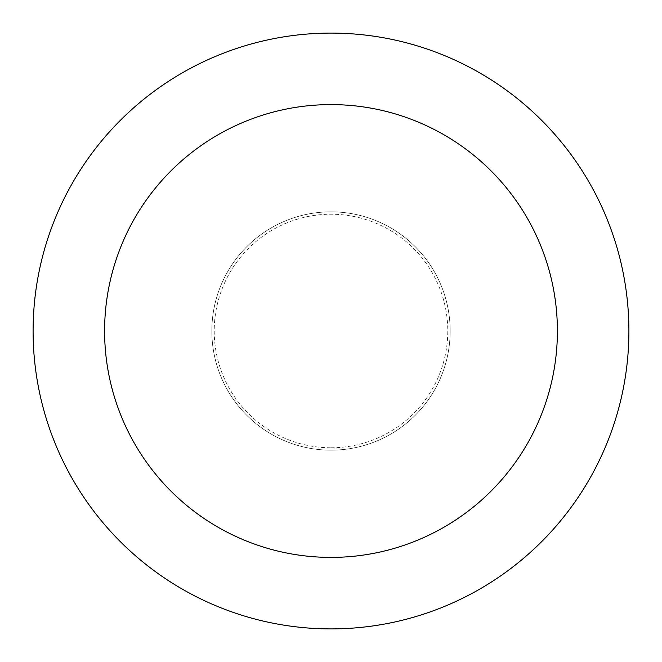 <?xml version="1.0" encoding="UTF-8"?>
<svg xmlns="http://www.w3.org/2000/svg" width="662" height="662" viewBox="0 0 662 662"><rect width="100%" height="100%" fill="white"/><g stroke="black" fill="none" stroke-linecap="round" stroke-linejoin="round"><path stroke-width="0.5" stroke-dasharray="3.31 2.48" d="M331 211.84A119.16 119.16 0 0 0 211.84 331A119.16 119.16 0 0 0 331 450.16A119.16 119.16 0 0 0 450.16 331A119.16 119.16 0 0 0 331 211.84A119.16 119.16 0 0 0 211.84 331A119.16 119.16 0 0 0 331 450.16A119.16 119.16 0 0 0 450.16 331A119.16 119.16 0 0 0 331 211.84A119.16 119.16 0 0 0 211.84 331A119.16 119.16 0 0 0 331 450.16A119.16 119.16 0 0 0 450.16 331A119.16 119.16 0 0 0 331 211.84A119.16 119.16 0 0 0 211.84 331A119.16 119.16 0 0 0 331 450.16A119.16 119.16 0 0 0 450.16 331A119.16 119.16 0 0 0 331 211.84M331 447.777A116.777 116.777 0 0 0 447.777 331A116.777 116.777 0 0 0 331 214.223A116.777 116.777 0 0 0 214.223 331A116.777 116.777 0 0 0 331 447.777M331 628.9A297.9 297.9 0 0 0 628.9 331A297.9 297.9 0 0 0 331 33.1A297.9 297.9 0 0 0 33.1 331A297.9 297.9 0 0 0 331 628.9"/><path stroke-width="0.99" d="M331 557.404A226.404 226.404 0 0 0 557.404 331A226.404 226.404 0 0 0 331 104.596A226.404 226.404 0 0 0 104.596 331A226.404 226.404 0 0 0 331 557.404M331 628.9A297.9 297.9 0 0 0 628.9 331A297.9 297.9 0 0 0 331 33.1A297.9 297.9 0 0 0 33.1 331A297.9 297.9 0 0 0 331 628.9"/></g></svg>
